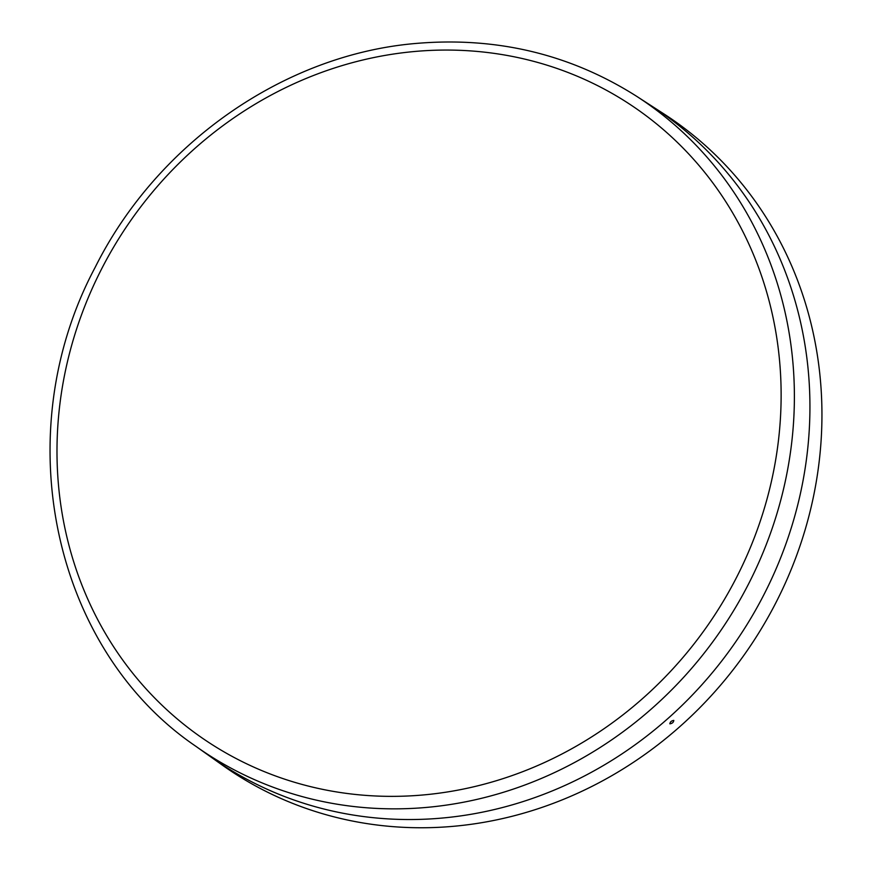 <?xml version="1.0" encoding="UTF-8"?>
<svg xmlns="http://www.w3.org/2000/svg" width="871" height="871" viewBox="0 0 871 871"><rect width="100%" height="100%" fill="white"/><g stroke="black" fill="none" stroke-linecap="round" stroke-linejoin="round"><path stroke-width="1.31" d="M669.897 723.834C670.104 721.939 671.399 720.785 673.795 720.393C673.599 722.299 672.303 723.453 669.897 723.834L669.81 723.757M212.361 758.031L222.279 765.086A393.485 362.739 -55.9 0 0 512.355 816.225A393.485 362.739 -55.9 0 0 812.839 499.584A393.485 362.739 -55.9 0 0 663.767 113.818L653.533 107.22M210.76 756.899A393.169 362.445 -55.9 0 0 764.498 593.532A393.169 362.445 -55.9 0 0 651.889 106.153L636.505 96.213A392.756 362.075 124.1 0 1 748.995 583.091A392.756 362.075 124.1 0 1 195.833 746.284L210.76 756.899M101.167 269.792A382.282 352.417 -55.9 0 0 245.709 763.355A382.282 352.417 -55.9 0 0 736.953 576.624A382.282 352.417 -55.9 0 0 592.411 83.072A382.282 352.417 -55.9 0 0 101.167 269.792M636.505 96.213C570.189 54.209 496.786 36.615 416.305 43.419C284.469 54.361 157.074 143.29 95.189 267.31C6.968 432.713 51.977 648.536 195.833 746.284"/></g></svg>
